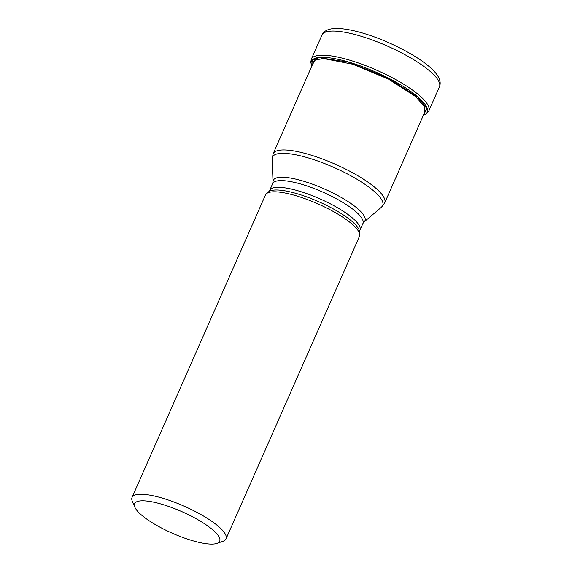 <?xml version="1.0" encoding="UTF-8"?>
<svg xmlns="http://www.w3.org/2000/svg" width="572" height="572" viewBox="0 0 572 572"><rect width="100%" height="100%" fill="white"/><g stroke="black" fill="none" stroke-linecap="round" stroke-linejoin="round"><path stroke-width="0.86" d="M423.366 115.237L427.012 108.566L417.774 97.047L387.044 77.542L348.505 62.155L319.133 57.658L312.205 60.31L311.84 66.016M415.966 97.025L424.817 106.885L424.138 113.499M416.366 97.033L388.309 79L352.645 64.207L323.58 58.544L315.322 59.989L312.627 64.236M153.568 502.152A46.496 11.797 -156.2 0 0 134.842 507.185A46.496 11.797 -156.2 0 0 141.406 514.957A46.496 11.797 -156.2 0 0 200.715 542.764A46.496 11.797 -156.2 0 0 216.945 543.4A46.496 11.797 -156.2 0 0 212.877 529.965A46.496 11.797 -156.2 0 0 153.568 502.152M216.945 543.4L222.994 541.291A51.351 13.027 -156.2 0 0 226.019 538.888A51.351 13.027 -156.2 0 0 218.497 526.454A51.351 13.027 -156.2 0 0 153.003 495.745A51.351 13.027 -156.2 0 0 132.053 497.447A51.351 13.027 -156.2 0 0 132.318 501.301L134.842 507.185M132.053 497.447L265.458 194.98A51.351 13.027 23.8 0 1 266.452 193.672A51.351 13.027 23.8 0 1 304.232 198.42A51.351 13.027 23.8 0 1 351.902 223.988A51.351 13.027 23.8 0 1 359.716 234.806A51.351 13.027 23.8 0 1 359.423 236.422L226.019 538.888M430.03 71.293A64.186 16.288 23.8 0 1 439.432 86.837C441.791 81.203 438.467 74.532 429.465 66.838C416.194 55.234 389.825 41.642 366.881 34.377C356.013 30.845 342.649 27.792 333.383 28.6C327.491 29.151 323.688 31.296 321.972 35.028A64.186 16.288 23.8 0 1 366.888 38.102A64.186 16.288 23.8 0 1 430.03 71.293M428.786 110.975A64.186 16.288 -156.2 0 0 419.383 95.438A64.186 16.288 -156.2 0 0 356.242 62.241A64.186 16.288 -156.2 0 0 311.325 59.173L310.775 62.298L311.797 66.109A63.249 16.052 23.8 0 1 348.191 61.919A63.249 16.052 23.8 0 1 417.91 96.983A63.249 16.052 23.8 0 1 423.344 115.287L426.791 113.535L428.786 110.975L439.432 86.837M425.682 110.003L384.691 202.924A60.954 15.465 -156.2 0 0 375.797 188.195A60.954 15.465 -156.2 0 0 375.768 188.167A60.954 15.465 -156.2 0 0 315.808 156.649A60.954 15.465 -156.2 0 0 273.151 153.732L272.172 158.952A60.196 15.272 23.8 0 1 311.361 158.873A60.196 15.272 23.8 0 1 373.852 191.069A60.196 15.272 23.8 0 1 373.881 191.098A60.196 15.272 23.8 0 1 381.495 207.171L363.985 222.022A50.086 12.713 -156.2 0 0 357.622 208.623A50.086 12.713 -156.2 0 0 357.593 208.601A50.086 12.713 -156.2 0 0 305.598 181.832A50.086 12.713 -156.2 0 0 273.016 181.903L272.172 158.952M266.452 193.672L268.64 191.82A50.086 12.713 23.8 0 1 305.462 196.432A50.086 12.713 23.8 0 1 351.959 221.357A50.086 12.713 23.8 0 1 351.987 221.385A50.086 12.713 23.8 0 1 359.609 231.939L359.716 234.806M359.609 231.939L359.967 230.187A49.328 12.52 -156.2 0 0 352.745 218.239A49.328 12.52 -156.2 0 0 352.709 218.211A49.328 12.52 -156.2 0 0 304.19 192.721A49.328 12.52 -156.2 0 0 269.698 190.369L272.658 183.662A49.328 12.52 23.8 0 1 307.157 186.014A49.328 12.52 23.8 0 1 355.677 211.504A49.328 12.52 23.8 0 1 355.698 211.526A49.328 12.52 23.8 0 1 362.927 223.473L363.985 222.022M311.325 59.173L321.972 35.028M268.64 191.82L269.698 190.369M359.967 230.187L362.927 223.473M272.658 183.662L273.016 181.903M384.691 202.924L381.495 207.171M273.151 153.732L314.171 60.739"/></g></svg>
